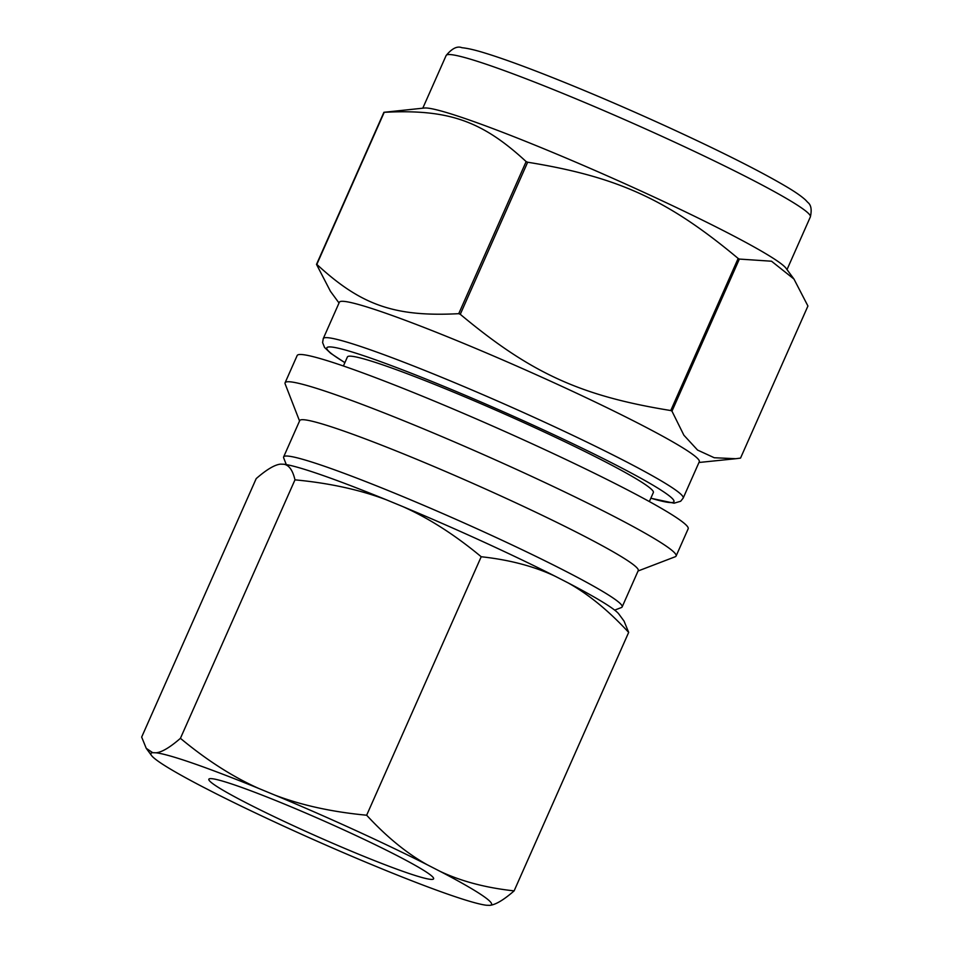 <?xml version="1.0" encoding="UTF-8"?>
<svg xmlns="http://www.w3.org/2000/svg" width="953" height="953" viewBox="0 0 953 953"><rect width="100%" height="100%" fill="white"/><g stroke="black" fill="none" stroke-linecap="round" stroke-linejoin="round"><path stroke-width="1.43" d="M739.361 259.073L771.525 261.217L793.956 279.038L807.93 306.02L740.529 458.107L735.752 458.715L714.238 457.738L697.56 450.066L683.885 435.211L671.972 411.16L739.361 259.073A236.261 16.249 -156.1 0 0 738.158 258.454L670.757 410.54C580.615 395.96 530.785 373.183 460.275 314.311L527.664 162.224C617.806 176.805 667.636 199.594 738.158 258.454M384.214 112.311C448.196 108.976 481.789 120.638 526.139 161.593L458.738 313.68C394.768 317.015 361.175 305.353 316.825 264.398L384.214 112.311A236.261 16.249 -156.1 0 0 384.059 112.299A236.261 16.249 -156.1 0 0 383.904 112.299L316.503 264.386L330.477 291.368L339.03 302.994M793.956 279.038L786.034 268.258A199.189 13.699 -156.1 0 0 614.518 179.069A199.189 13.699 -156.1 0 0 425.955 107.975A199.189 13.699 -156.1 0 0 424.419 108.023L383.904 112.299M638.069 570.99L675.212 556.755A213.841 14.712 -156.1 0 0 676.094 556.04L688.173 528.784A213.841 14.712 -156.1 0 0 515.013 436.021A213.841 14.712 -156.1 0 0 300.922 354.492A213.841 14.712 -156.1 0 0 297.169 355.517L285.09 382.772A213.841 14.712 -156.1 0 0 285.15 383.904L299.552 420.988M650.828 498.24L674.069 503.196L680.68 501.242L683.182 498.085L699.288 461.752A196.842 13.545 -156.1 0 0 539.898 376.364A196.842 13.545 -156.1 0 0 342.806 301.303A196.842 13.545 -156.1 0 0 339.351 302.256L323.258 338.589L322.602 342.556L324.544 347.452L330.667 353.289L344.879 362.664M671.972 411.16A236.261 16.249 -156.1 0 0 670.757 410.54M460.275 314.311A236.261 16.249 -156.1 0 0 458.738 313.68M527.664 162.224A236.261 16.249 -156.1 0 0 526.139 161.593M676.094 556.04A213.841 14.712 -156.1 0 0 502.946 463.277A213.841 14.712 -156.1 0 0 288.842 381.736A213.841 14.712 -156.1 0 0 285.09 382.772M614.673 610.123L621.38 607.549A185.132 12.734 -156.1 0 0 622.142 606.918L638.248 570.585A185.132 12.734 -156.1 0 0 488.341 490.283A185.132 12.734 -156.1 0 0 302.983 419.689A185.132 12.734 -156.1 0 0 299.73 420.583L283.637 456.916A185.132 12.734 -156.1 0 0 283.684 457.893L286.281 464.587M622.142 606.918A185.132 12.734 -156.1 0 0 472.235 526.616A185.132 12.734 -156.1 0 0 286.877 456.022A185.132 12.734 -156.1 0 0 283.637 456.916M649.35 501.564L653.353 492.534A167.323 11.507 -156.1 0 0 517.86 419.951A167.323 11.507 -156.1 0 0 350.347 356.16A167.323 11.507 -156.1 0 0 347.404 356.958L343.402 365.988M180.427 738.325C169.979 747.414 161.867 752.239 156.066 752.799L152.694 752.679L146.25 748.343L141.663 737.086L256.202 478.609C266.649 469.519 274.774 464.695 280.563 464.135L283.934 464.242C289.093 465.147 292.762 470.353 294.977 479.847L180.427 738.325C206.694 760.172 232.818 776.886 258.787 788.465A186.3 12.818 -156.1 0 0 156.066 752.799M152.694 752.679A186.3 12.818 -156.1 0 0 151.503 755.479A186.3 12.818 -156.1 0 0 202.322 786.654L215.152 793.241A186.3 12.818 -156.1 0 0 367.489 862.882L383.678 869.565A186.3 12.818 -156.1 0 0 486.387 905.243L489.759 905.35C495.56 904.802 503.684 899.977 514.12 890.876C485.947 887.827 461.276 881.334 440.143 871.376L427.313 864.8C406.824 853.388 386.596 836.865 366.655 815.22C332.156 811.968 301.589 805.285 274.976 795.147L258.787 788.465M294.977 479.847C329.476 483.1 360.043 489.794 386.656 499.92L402.845 506.603C428.814 518.194 454.926 534.907 481.205 556.743C509.378 559.792 534.037 566.296 555.182 576.255L568.012 582.831C588.501 594.243 608.717 610.766 628.67 632.399L514.12 890.876M481.205 556.743L366.655 815.22M628.67 632.399L624.072 621.142L618.831 614.006A186.3 12.818 -156.1 0 0 568.012 582.831M489.759 905.35A186.3 12.818 -156.1 0 0 440.143 871.376M427.313 864.8A186.3 12.818 -156.1 0 0 274.976 795.147M211.006 778.625A122.925 8.458 -156.1 0 0 209.35 778.804A122.925 8.458 -156.1 0 0 317.802 836.746A122.925 8.458 -156.1 0 0 433.579 878.166A122.925 8.458 -156.1 0 0 330.214 823.761A122.925 8.458 -156.1 0 0 211.006 778.625M555.182 576.255A186.3 12.818 -156.1 0 0 402.845 506.603M386.656 499.92A186.3 12.818 -156.1 0 0 283.934 464.242M449.625 54.547A199.189 13.699 -156.1 0 0 446.135 55.5C452.032 48.389 457.285 45.792 461.919 47.71C467.518 48.234 475.237 50.021 485.065 53.082C499.765 57.585 518.861 64.411 542.317 73.56C581.068 88.712 622.607 106.402 666.945 126.63C719.706 150.836 759.386 170.766 785.999 186.443C794.862 191.66 801.378 196.175 805.523 199.975L807.834 202.429C811.122 204.955 811.956 209.779 810.36 216.903A199.189 13.699 -156.1 0 0 664.181 137.351A199.189 13.699 -156.1 0 0 449.625 54.547M683.182 498.085A196.842 13.545 -156.1 0 0 538.731 419.475A196.842 13.545 -156.1 0 0 326.712 337.636A196.842 13.545 -156.1 0 0 323.258 338.589M650.851 498.181A189.814 13.056 -156.1 0 0 534.621 425.848A189.814 13.056 -156.1 0 0 362.581 355.35A189.814 13.056 -156.1 0 0 344.903 362.605M698.954 462.491L735.752 458.715M446.135 55.5L422.787 108.189M810.36 216.903L787.011 269.592M151.503 755.479L146.25 748.343"/></g></svg>
